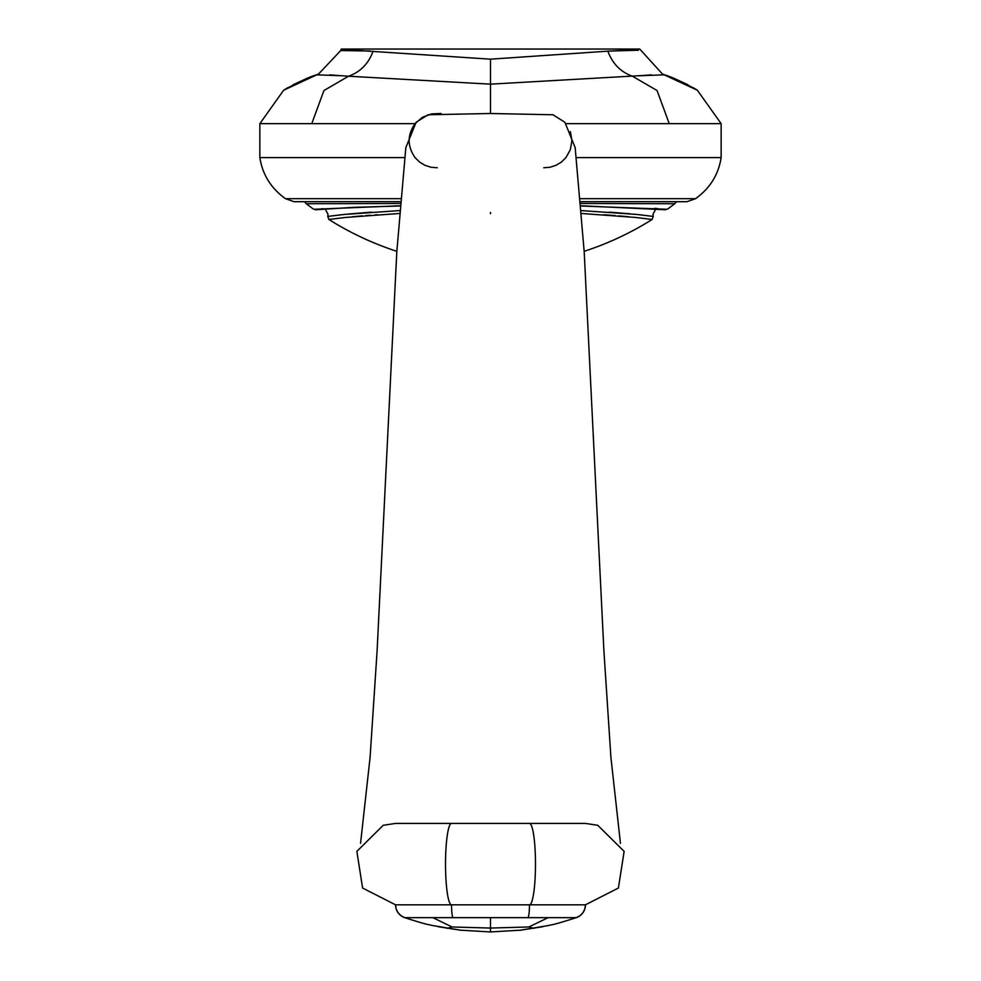 <?xml version="1.0" encoding="UTF-8"?>
<svg xmlns="http://www.w3.org/2000/svg" width="981" height="981" viewBox="0 0 981 981"><rect width="100%" height="100%" fill="white"/><g stroke="black" fill="none" stroke-linecap="round" stroke-linejoin="round"><path stroke-width="1.47" d="M400.003 203.472L306.256 203.741A303.239 303.239 -179.4 0 0 313.724 209.284L399.831 205.777M352.461 216.74L362.418 215.857M365.741 215.587L370.315 215.231M375.098 214.888L377.342 214.741M399.267 213.49L345.202 217.475L328.893 219.486A303.239 303.239 -179.4 0 0 396.839 251.308M628.539 216.74L618.717 215.869M615.246 215.587L603.671 214.741M584.161 251.308A303.239 303.239 179.4 0 0 652.107 219.486L653.26 216.421L652.99 214.287L655.835 208.965L665.216 209.75M581.181 206.01L667.276 209.284A303.239 303.239 179.4 0 0 674.744 203.741L580.997 203.472M665.596 209.787L581.169 205.777M581.733 213.49L635.798 217.475L652.107 219.486M581.525 210.596L636.755 214.447L653.26 216.421M654.634 208.352L657.883 208.622M647.816 215.71L647.19 215.636M642.886 215.121L637.405 214.52M635.97 214.373L635.234 214.287M629.986 213.784L609.299 212.129M322.528 208.671L321.547 208.769M333.184 215.71L333.81 215.636M338.114 215.121L345.766 214.287M348.096 214.066L371.713 212.129M399.475 210.596L344.245 214.447L327.74 216.421L328.01 214.287L325.165 208.965L316.777 209.664M306.256 203.741L304.466 201.681M674.744 203.741L676.534 201.681M315.404 209.787L353.246 207.359L399.819 206.01M328.893 219.486L327.74 216.421M451.518 823.415A40.699 5.996 -90 0 0 445.521 864.114A40.699 5.996 -90 0 0 451.518 904.813A13.562 1.999 90 0 0 452.866 917.652L432.842 917.652L452.118 926.971L490.5 928.063L528.882 926.971L548.158 917.652L528.134 917.652A13.562 1.999 90 0 0 529.482 904.813L585.473 904.813A13.562 13.562 0 0 1 576.313 917.652L580.016 915.69L582.947 912.698L584.823 908.958L585.473 904.813L618.398 888.038L624.137 851.385L597.772 825.303L585.461 823.415L395.527 823.415L383.228 825.303L356.863 851.385L362.602 888.038L395.527 904.813A13.562 13.562 0 0 0 404.687 917.652L400.984 915.69L398.053 912.698L396.177 908.958L395.527 904.813L529.482 904.813A40.699 5.996 -90 0 0 535.479 864.114A40.699 5.996 -90 0 0 529.482 823.415M459.206 930.098L490.5 931.95L490.5 917.652L452.204 917.652M585.498 823.415L395.797 823.415M360.554 843.292L370.095 757.295L377.096 650.93L396.802 251.81L405.84 147.628L416.103 122.282L428.035 114.765L490.5 113.502L552.965 114.765L564.897 122.282L575.16 147.628L584.198 251.81L603.904 650.93L610.905 757.295L620.446 843.292M432.842 917.652L404.687 917.652C430.867 926.027 427.655 924.176 432.143 925.463L461.511 930.331L438.311 926.751M452.118 926.971L447.005 928.345M490.5 917.652L528.796 917.652M415.049 157.585C407.201 146.279 407.201 134.973 415.049 123.667L422.382 117.291L431.554 113.906L441.07 113.502M415.086 157.647L419.512 162M419.66 162.11L424.908 165.286M424.957 165.311L431.027 167.261L437.256 167.763M570.353 131.577L571.911 140.626L570.329 149.737L565.951 157.585L561.439 162.049L555.982 165.335L549.973 167.261L543.744 167.763M542.689 926.751L519.489 930.331L548.857 925.463C553.345 924.176 550.133 926.027 576.313 917.652L548.158 917.652M528.882 926.971L533.995 928.345M521.794 930.098L490.5 931.95M342.565 50.239L340.714 50.546L341.253 49.05L639.747 49.05L662.408 73.992L697.368 90.227L721.145 123.667L721.145 157.585C718.497 174.618 709.962 188.315 695.541 198.677L687.019 201.681L580.862 201.681M566.111 123.667L669.238 123.667L657.062 90.522L632.463 76.224C620.679 72.042 612.475 63.679 607.864 51.159L490.5 59.179L490.5 84.158L642.947 75.488M643.695 75.439L651.249 74.863M669.238 123.667L721.145 123.667M414.889 123.667L311.762 123.667L323.938 90.522L348.537 76.224L490.5 84.158L490.5 113.502M638.643 75.782L664.456 74.814L662.408 73.992L664.456 74.814C671.482 76.776 682.457 81.913 697.368 90.227L693.273 87.701M490.5 59.179L357.624 50.423M370.328 51.024L340.714 50.546L318.592 73.992L283.632 90.227L259.855 123.667L259.855 157.585C262.503 174.618 271.038 188.315 285.459 198.677L293.981 201.681L400.138 201.681M318.592 73.992L316.544 74.814L318.592 73.992M373.136 51.159C368.525 63.679 360.321 72.042 348.537 76.224L338.053 75.488M337.305 75.439L329.751 74.863M342.357 75.782L316.544 74.814C309.518 76.776 298.543 81.913 283.632 90.227L287.727 87.701M311.762 123.667L259.855 123.667M490.5 213.699L490.5 212.509M607.864 51.159L623.376 50.423M624.713 50.35L629.103 50.129M630.329 50.08L631.421 50.043M632.524 50.006L636.89 50.092M638.435 50.239L610.673 51.024M576.632 157.585L721.145 157.585M404.368 157.585L259.855 157.585M400.371 198.689L285.459 198.677M580.629 198.689L695.541 198.677M356.287 50.35L351.897 50.129M350.671 50.08L349.579 50.043M348.476 50.006L344.11 50.092M674.254 78.627L677.086 79.804M681.01 81.509L688.073 84.869M306.746 78.627L303.914 79.804M299.99 81.509L292.927 84.869"/></g></svg>
